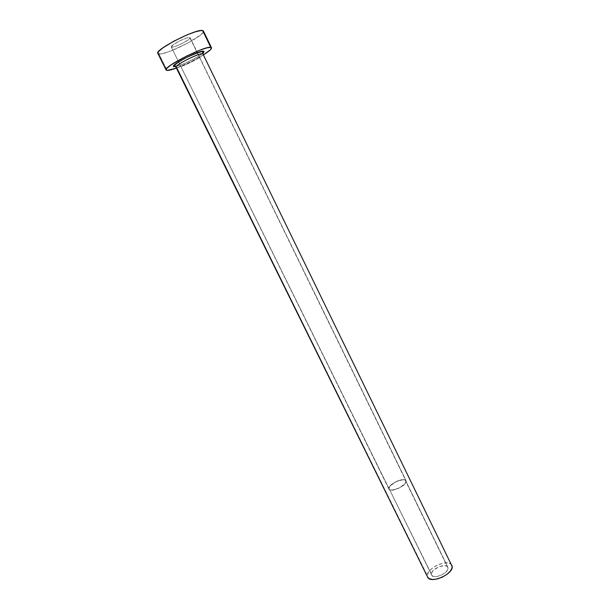 <?xml version="1.0" encoding="UTF-8"?>
<svg xmlns="http://www.w3.org/2000/svg" width="610" height="610" viewBox="0 0 610 610"><rect width="100%" height="100%" fill="white"/><g stroke="black" fill="none" stroke-linecap="round" stroke-linejoin="round"><path stroke-width="0.46" stroke-dasharray="3.05 2.29" d="M431.422 574.086L431.644 575.077C433.397 579.797 448.708 573.247 448.037 568.047L405.886 481.595C406.085 485.911 390.537 492.766 389.241 488.945L432.063 575.657L433.878 576.534L436.6 576.587L441.449 575.108L445.712 572.256L447.473 570.068L448.037 568.047L447.336 566.507L445.491 565.668L439.612 566.446L433.817 569.915L432.04 572.066L431.422 574.086L389.195 488.839L390.308 489.784L392.527 489.983L398.826 488.114L404.331 484.325L405.68 482.418L405.772 480.893L404.605 479.986L402.364 479.826L396.164 481.686L390.728 485.4L389.111 488.13C389.142 483.761 404.399 477.081 405.749 480.855L447.824 567.155C446.024 562.481 430.988 568.848 431.422 574.086M197.274 52.856L406.062 480.711C404.659 476.791 388.837 483.715 388.799 488.252L388.936 489.098C390.278 493.063 406.412 485.949 406.207 481.473L189.779 37.484C187.186 36.615 169.824 45.491 171.227 46.955L388.799 488.252L171.257 47.008L173.278 44.675L179.721 40.931L186.736 38.018L190.129 37.675L189.016 39.261L183.442 42.799L176.29 46.063L171.646 47.184C174.498 47.885 191.426 39.208 190.137 37.69L197.213 52.727M176.008 67.26L176.603 67.512C180.629 68.137 204.899 55.769 203.252 53.916M451.896 565.226C449.173 558.234 426.718 567.719 427.29 575.581L427.518 576.877M158.974 53.955C166.278 55.38 206.34 34.808 203.435 31.079L203.336 32.017L200.583 34.976L187.217 43.424L170.228 51.179L163.35 53.39L158.974 53.955L167.148 70.44L158.974 53.955L157.967 53.581M203.648 54.74C194.979 60.016 185.898 64.469 176.412 68.084L190.861 61.785L203.648 54.74M202.955 53.146L198.288 56.448L190.206 60.87L181.673 64.66L175.444 66.581M203.275 54.107C203.58 56.494 180.438 68.122 176.603 67.512L427.29 575.581L428.235 572.561L430.904 569.343L434.877 566.4L439.566 564.166L444.286 562.969L448.35 562.984L451.141 564.227L451.911 565.264M203.511 51.202C209.23 51.652 179.386 67.405 174.269 66.665M388.799 488.252L389.607 486.429L391.605 484.393L397.796 480.84L403.828 479.62L406.085 480.749L405.993 482.327L404.59 484.309L398.879 488.236L392.337 490.173L390.034 489.967L388.799 488.252M431.644 575.077L389.241 488.945M388.936 489.098L171.227 46.955M406.062 480.711L190.137 37.69M447.824 567.155L405.749 480.855"/><path stroke-width="0.91" d="M175.444 66.581L174.269 66.665C167.445 66.742 198.921 50.05 203.511 51.202L202.657 52.269L202.779 53.68C199.508 52.757 175.627 64.675 175.985 67.054M202.779 53.68L452.216 566.538L202.779 53.68C199.295 52.727 174.132 65.506 176.008 67.26L427.625 577.113C430.233 584.205 453.306 574.307 452.216 566.538L202.779 53.68L202.657 52.269L203.511 51.202L204.022 51.461L202.955 53.146M427.518 576.877L176.603 67.512M157.853 53.421L158.577 51.537L162.634 48.022L173.797 41.205L187.422 34.732L195.429 31.804L201.041 30.53L203.435 31.079L202.672 30.584L210.785 47.351L211.502 47.755C211.792 48.914 209.169 51.248 203.648 54.74L210.351 49.822L211.51 47.763L210.785 47.351L202.672 30.584C196.87 28.22 154.284 49.944 157.845 53.413L166.08 70.005C162.786 67.077 205.265 45.521 210.785 47.351L206.805 47.877L199.95 50.134L186.69 55.99L170.998 64.95L166.881 68.29L166.095 69.426L166.187 70.15L167.148 70.44L166.08 70.005M176.412 68.084C171.974 69.7 168.886 70.485 167.148 70.44L176.412 68.084M174.269 66.665L173.621 65.964L175.299 64.172L184.426 58.514L196.222 53.093L203.511 51.202M157.967 53.581L158.974 53.955M451.911 565.264L452.041 567.986L450.271 571.204L446.863 574.429L442.326 577.151L437.393 578.936L432.841 579.5L429.379 578.768L427.618 577.098M203.252 53.916L202.657 52.269C203.77 50.538 198.761 52.109 187.613 56.989C176.092 62.807 173.911 65.697 175.093 65.827L176.008 67.26M203.435 31.079L211.502 47.755"/></g></svg>
